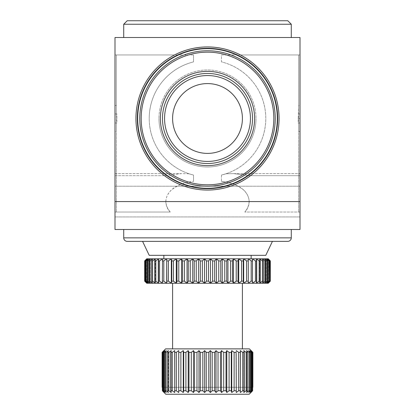 <?xml version="1.0" encoding="UTF-8"?>
<svg xmlns="http://www.w3.org/2000/svg" width="415" height="415" viewBox="0 0 415 415"><rect width="100%" height="100%" fill="white"/><g stroke="black" fill="none" stroke-linecap="round" stroke-linejoin="round"><path stroke-width="0.31" stroke-dasharray="2.08 1.56" d="M287.787 241.359L127.213 241.359M242.407 118.488A34.907 34.907 0 0 0 207.5 83.581A34.907 34.907 0 0 0 172.593 118.488A34.907 34.907 0 0 0 207.5 153.394A34.907 34.907 0 0 0 242.407 118.488M164.563 118.488A42.937 42.937 0 0 1 207.5 75.551A42.937 42.937 0 0 1 250.437 118.488A42.937 42.937 0 0 0 207.5 75.551A42.937 42.937 0 0 0 164.563 118.488A42.937 42.937 0 0 0 207.5 161.425A42.937 42.937 0 0 0 250.437 118.488A42.937 42.937 0 0 1 207.5 161.425A42.937 42.937 0 0 1 164.563 118.488A42.937 42.937 0 0 0 207.5 161.425A42.937 42.937 0 0 0 250.437 118.488A42.937 42.937 0 0 0 207.5 75.551A42.937 42.937 0 0 0 164.563 118.488A42.937 42.937 0 0 1 207.5 75.551A42.937 42.937 0 0 1 250.437 118.488M254.623 118.488A47.123 47.123 0 0 1 207.5 165.611A47.123 47.123 0 0 1 160.377 118.488A47.123 47.123 0 0 1 207.5 71.364A47.123 47.123 0 0 1 254.623 118.488M273.822 118.488A66.322 66.322 0 0 1 207.5 184.81A66.322 66.322 0 0 1 141.178 118.488A66.322 66.322 0 0 0 207.5 184.81A66.322 66.322 0 0 0 273.822 118.488A66.322 66.322 0 0 1 207.5 184.81A66.322 66.322 0 0 1 141.178 118.488A66.322 66.322 0 0 1 207.5 52.166A66.322 66.322 0 0 1 273.822 118.488A66.322 66.322 0 0 0 207.5 52.166A66.322 66.322 0 0 0 141.178 118.488A66.322 66.322 0 0 1 207.5 52.166A66.322 66.322 0 0 1 273.822 118.488M158.981 118.488A48.519 48.519 0 0 0 207.5 167.006A48.519 48.519 0 0 0 256.019 118.488A48.519 48.519 0 0 1 207.5 167.006A48.519 48.519 0 0 1 158.981 118.488A48.519 48.519 0 0 0 207.5 167.006A48.519 48.519 0 0 0 256.019 118.488A48.519 48.519 0 0 1 207.5 167.006A48.519 48.519 0 0 1 158.981 118.488A48.519 48.519 0 0 1 207.5 69.969A48.519 48.519 0 0 1 256.019 118.488A48.519 48.519 0 0 0 207.5 69.969A48.519 48.519 0 0 0 158.981 118.488A48.519 48.519 0 0 1 207.5 69.969A48.519 48.519 0 0 1 256.019 118.488A48.519 48.519 0 0 0 207.5 69.969A48.519 48.519 0 0 0 158.981 118.488M275.218 118.488A67.718 67.718 0 0 1 207.5 186.205A67.718 67.718 0 0 1 139.782 118.488A67.718 67.718 0 0 1 207.5 50.77A67.718 67.718 0 0 1 275.218 118.488M277.313 118.488A69.813 69.813 0 0 1 207.5 188.301A69.813 69.813 0 0 1 137.687 118.488A69.813 69.813 0 0 0 207.5 188.301A69.813 69.813 0 0 0 277.313 118.488A69.813 69.813 0 0 1 207.5 188.301A69.813 69.813 0 0 1 137.687 118.488A69.813 69.813 0 0 1 207.5 48.674A69.813 69.813 0 0 1 277.313 118.488A69.813 69.813 0 0 0 207.5 48.674A69.813 69.813 0 0 0 137.687 118.488A69.813 69.813 0 0 1 207.5 48.674A69.813 69.813 0 0 1 277.313 118.488M277.661 118.488A70.161 70.161 0 0 1 207.5 188.649A70.161 70.161 0 0 1 137.339 118.488A70.161 70.161 0 0 1 207.5 48.327A70.161 70.161 0 0 1 277.661 118.488M279.056 118.488A71.556 71.556 0 0 1 207.5 190.049A71.556 71.556 0 0 1 174.57 54.956L193.535 54.956L193.535 61.892A58.292 58.292 0 0 0 149.208 118.488A58.292 58.292 0 0 1 193.535 61.892C167.769 68.293 149.322 91.181 149.208 118.488C149.338 91.29 167.686 68.278 193.535 61.892L193.535 54.956L116.392 54.956L174.57 54.956A71.556 71.556 0 0 0 164.49 175.68L114.997 175.68L114.997 173.641L114.997 201.566L114.997 37.506L300.004 37.506L300.004 216.926L300.004 173.641L300.004 201.566L114.997 201.566L114.997 216.926L114.997 54.956L114.997 175.68L164.49 175.68A71.556 71.556 0 0 1 207.5 46.931A71.556 71.556 0 0 1 279.056 118.488A71.556 71.556 0 0 1 207.5 190.049A71.556 71.556 0 0 1 135.944 118.488A71.556 71.556 0 0 1 207.5 46.931A71.556 71.556 0 0 1 279.056 118.488A71.556 71.556 0 0 0 240.43 54.956L300.004 54.956L300.004 175.68L300.004 173.641L300.004 175.68L250.51 175.68L233.764 173.636L225.962 173.781L221.465 175.083L225.962 173.781L233.764 173.641L250.51 175.68L300.004 175.68L300.004 54.956L240.43 54.956A71.556 71.556 0 0 1 250.51 175.68A71.556 71.556 0 0 0 279.056 118.488M165.782 201.566C166.846 187.533 181.869 183.062 193.535 181.376L193.535 175.083L189.038 173.781L193.535 175.083L193.535 181.376C185.121 182.18 177.698 185.08 171.26 190.075C164.475 197.068 164.132 204.388 170.228 212.039L114.997 212.039L170.228 212.039C167.427 209.186 165.943 205.695 165.782 201.566M189.038 173.781L181.236 173.641L164.49 175.68L181.236 173.636L189.038 173.781A58.292 58.292 0 0 1 149.208 118.488C149.338 145.686 167.686 168.703 193.535 175.083L193.535 181.376L193.535 175.083C167.769 168.682 149.322 145.8 149.208 118.488A58.292 58.292 0 0 0 189.038 173.781M291.278 37.506L123.722 37.506L291.278 37.506M221.465 181.376C233.054 183.046 248.16 187.513 249.218 201.566C249.057 205.705 247.573 209.196 244.772 212.039C250.868 204.413 250.53 197.099 243.75 190.091C237.359 185.106 229.931 182.201 221.465 181.376L221.465 175.083C247.21 168.687 265.647 145.841 265.792 118.56C265.699 91.331 247.34 68.283 221.465 61.892A58.292 58.292 0 0 1 225.962 173.781A58.292 58.292 0 0 0 221.465 61.892L221.465 54.956L298.608 54.956L221.465 54.956L221.465 61.892C247.21 68.288 265.647 91.134 265.792 118.415C265.699 145.644 247.34 168.698 221.465 175.083L221.465 181.376M142.573 241.359L272.427 241.359L142.573 241.359M163.868 255.324L251.132 255.324L163.868 255.324M268.235 258.815L146.837 258.815L146.837 283.248L144.876 281.152L144.876 260.905L146.837 258.815L146.765 283.248M270.326 260.905L270.326 281.152M144.669 281.152L144.674 260.905M172.593 348.87L242.407 348.87L172.593 348.87M252.88 387.268L252.88 352.361M300.004 201.566L300.004 229.49L114.997 229.49L114.997 201.566M291.278 229.49L123.722 229.49M114.997 54.956L174.57 54.956L114.997 54.956M123.722 24.241L291.278 24.241M300.004 212.039L244.772 212.039L300.004 212.039M116.392 212.039L116.392 123.027L116.864 123.027L116.864 113.949L116.392 113.949L116.392 54.956L116.392 117.756L116.864 118.488L116.392 119.219L116.392 212.039M193.535 54.956L193.535 61.892L193.535 54.956M116.864 123.027L114.997 123.027L114.997 113.949L116.392 113.949L116.392 105.467L116.392 117.756M116.392 119.219L116.392 131.508L116.392 123.027L114.997 123.027L114.997 131.508L116.392 131.508M127.213 20.75L287.787 20.75M298.136 123.027L298.608 123.027L298.608 212.039L298.608 119.219L298.136 118.488L298.608 117.756L298.608 54.956L298.608 113.949L300.004 113.949L300.004 123.027L298.136 123.027L298.608 105.467L300.004 105.467L300.004 113.949L298.136 113.949M298.608 117.756L298.608 105.467M298.608 131.508L300.004 131.508L300.004 123.027L298.608 123.027L298.608 131.508L298.608 119.219M116.392 105.467L114.997 105.467L114.997 113.949L116.864 113.949M114.997 105.467L114.997 118.488L116.864 118.488M114.997 118.488L114.997 131.508M298.136 118.488L300.004 118.488L300.004 105.467M300.004 131.508L300.004 118.488M265.792 255.324L149.208 255.324M251.132 258.815L163.868 258.815M268.163 258.815L268.163 283.248L268.163 258.815L270.124 260.905L270.124 281.152L268.163 283.248L267.582 283.248L267.582 258.815L267.582 283.248L269.921 281.152L269.921 260.905L267.582 258.815L269.314 260.905L269.314 281.152L267.582 283.248L266.42 283.248L266.42 258.815L266.42 283.248L268.915 281.152L268.915 260.905L266.42 258.815L267.914 260.905L267.914 281.152L266.42 283.248L264.687 283.248L264.687 258.815L264.687 283.248L267.322 281.152L267.322 260.905L264.687 258.815L265.932 260.905L265.932 281.152L264.687 283.248L262.404 283.248L262.404 258.815L262.404 283.248L265.149 281.152L265.149 260.905L262.404 258.815L263.39 260.905L263.39 281.152L262.404 283.248L259.598 283.248L259.598 258.815L259.598 283.248L262.425 281.152L262.425 260.905L259.598 258.815L260.304 260.905L260.304 281.152L259.598 283.248L256.283 283.248L256.283 258.815L256.283 283.248L259.168 281.152L259.168 260.905L256.283 258.815L256.714 260.905L256.714 281.152L256.283 283.248L252.502 283.248L252.502 258.815L252.502 283.248L255.412 281.152L255.412 260.905L252.502 258.815L252.502 283.248L248.289 283.248L251.2 281.152L251.2 260.905L248.289 258.815L248.289 283.248L243.683 283.248L246.562 281.152L246.562 260.905L243.683 258.815L243.252 260.905L243.252 281.152L243.683 283.248L238.724 283.248L241.551 281.152L241.551 260.905L238.724 258.815L238.018 260.905L238.018 281.152L238.724 283.248L233.469 283.248L236.213 281.152L236.213 260.905L233.469 258.815L232.488 260.905L232.488 281.152L233.469 283.248L227.96 283.248L230.595 281.152L230.595 260.905L227.96 258.815L226.715 260.905L226.715 281.152L227.96 283.248L222.258 283.248L224.759 281.152L224.759 260.905L222.258 258.815L220.759 260.905L220.759 281.152L222.258 283.248L216.412 283.248L218.752 281.152L218.752 260.905L216.412 258.815L214.674 260.905L214.674 281.152L216.412 283.248L210.483 283.248L212.641 281.152L212.641 260.905L210.483 258.815L208.522 260.905L208.522 281.152L210.483 283.248L204.517 283.248L206.478 281.152L206.478 260.905L204.517 258.815L202.359 260.905L202.359 281.152L204.517 283.248L198.588 283.248L200.326 281.152L200.326 260.905L198.588 258.815L196.248 260.905L196.248 281.152L198.588 283.248L192.742 283.248L194.241 281.152L194.241 260.905L192.742 258.815L190.241 260.905L190.241 281.152L192.742 283.248L187.041 283.248L188.286 281.152L188.286 260.905L187.041 258.815L184.405 260.905L184.405 281.152L187.041 283.248L181.531 283.248L182.512 281.152L182.512 260.905L181.531 258.815L178.787 260.905L178.787 281.152L181.531 283.248L176.276 283.248L176.982 281.152L176.982 260.905L176.276 258.815L173.449 260.905L173.449 281.152L176.276 283.248L171.317 283.248L171.748 281.152L171.748 260.905L171.317 258.815L168.438 260.905L168.438 281.152L171.317 283.248L166.711 283.248L166.711 258.815L163.8 260.905L163.8 281.152L166.711 283.248L162.498 283.248L162.498 258.815L162.498 283.248L162.498 258.815L159.588 260.905L159.588 281.152L162.498 283.248L158.717 283.248L158.717 258.815L158.717 283.248L158.286 281.152L158.286 260.905L158.717 258.815L155.833 260.905L155.833 281.152L158.717 283.248L155.402 283.248L155.402 258.815L155.402 283.248L154.696 281.152L154.696 260.905L155.402 258.815L152.575 260.905L152.575 281.152L155.402 283.248L152.596 283.248L152.596 258.815L152.596 283.248L151.61 281.152L151.61 260.905L152.596 258.815L149.851 260.905L149.851 281.152L152.596 283.248L150.313 283.248L150.313 258.815L150.313 283.248L149.068 281.152L149.068 260.905L150.313 258.815L147.678 260.905L147.678 281.152L150.313 283.248L148.58 283.248L148.58 258.815L148.58 283.248L147.086 281.152L147.086 260.905L148.58 258.815L146.085 260.905L146.085 281.152L148.58 283.248L147.418 283.248L147.418 258.815L147.418 283.248L145.686 281.152L145.686 260.905L147.418 258.815L145.079 260.905L145.079 281.152L147.418 283.248L146.837 283.248M145.686 260.905L146.085 260.905M147.086 260.905L147.678 260.905M149.068 260.905L149.851 260.905M151.61 260.905L152.575 260.905M154.696 260.905L155.833 260.905M158.286 260.905L159.588 260.905M162.353 260.905L163.8 260.905M166.856 260.905L168.438 260.905M171.748 260.905L173.449 260.905M176.982 260.905L178.787 260.905M182.512 260.905L184.405 260.905M188.286 260.905L190.241 260.905M194.241 260.905L196.248 260.905M200.326 260.905L202.359 260.905M206.478 260.905L208.522 260.905M212.641 260.905L214.674 260.905M218.752 260.905L220.759 260.905M224.759 260.905L226.715 260.905M230.595 260.905L232.488 260.905M236.213 260.905L238.018 260.905M241.551 260.905L243.252 260.905M246.562 260.905L248.144 260.905M251.2 260.905L252.647 260.905M255.412 260.905L256.714 260.905M259.168 260.905L260.304 260.905M262.425 260.905L263.39 260.905M265.149 260.905L265.932 260.905M267.322 260.905L267.914 260.905M268.915 260.905L269.314 260.905M242.407 283.248L172.593 283.248M269.314 281.152L268.915 281.152M267.914 281.152L267.322 281.152M265.932 281.152L265.149 281.152M263.39 281.152L262.425 281.152M260.304 281.152L259.168 281.152M256.714 281.152L255.412 281.152M252.647 281.152L251.2 281.152M248.144 281.152L246.562 281.152M243.252 281.152L241.551 281.152M238.018 281.152L236.213 281.152M232.488 281.152L230.595 281.152M226.715 281.152L224.759 281.152M220.759 281.152L218.752 281.152M214.674 281.152L212.641 281.152M208.522 281.152L206.478 281.152M202.359 281.152L200.326 281.152M196.248 281.152L194.241 281.152M190.241 281.152L188.286 281.152M184.405 281.152L182.512 281.152M178.787 281.152L176.982 281.152M173.449 281.152L171.748 281.152M168.438 281.152L166.856 281.152M163.8 281.152L162.353 281.152M159.588 281.152L158.286 281.152M155.833 281.152L154.696 281.152M152.575 281.152L151.61 281.152M149.851 281.152L149.068 281.152M147.678 281.152L147.086 281.152M146.085 281.152L145.686 281.152M249.389 348.87L165.611 348.87M252.86 352.361L251.039 350.618L252.636 352.361L252.636 390.759L252.211 391.231L252.211 387.268L251.039 387.268L252.636 387.268M252.31 352.361L250.297 350.618L250.297 392.507L252.31 390.759L252.31 352.361L252.636 352.361M250.297 350.618L251.64 352.361L251.64 390.759L250.297 392.507L250.297 350.618M250.992 352.361L248.818 350.618L248.818 392.507L250.992 390.759L250.992 352.361L251.64 352.361M248.818 350.618L249.887 352.361L249.887 390.759L248.818 392.507L248.818 350.618M248.927 352.361L246.635 350.618L246.635 392.507L248.927 390.759L248.927 352.361L249.887 352.361M246.635 350.618L247.413 352.361L247.413 390.759L246.635 392.507L246.635 350.618M246.157 352.361L243.781 350.618L243.781 392.507L246.157 390.759L246.157 352.361L247.413 352.361M243.781 350.618L244.253 352.361L244.253 390.759L243.781 392.507L243.781 350.618M242.723 352.361L240.306 350.618L240.306 392.507L242.723 390.759L242.723 352.361L244.253 352.361M240.306 350.618L240.306 392.507L240.306 350.618M238.687 352.361L236.27 350.618L236.109 352.361L236.27 392.507L238.687 390.759L238.687 352.361L240.461 352.361M234.117 352.361L231.741 350.618L231.269 352.361L231.269 390.759L231.741 392.507L234.117 390.759L234.117 352.361L236.109 352.361M229.09 352.361L226.798 350.618L226.019 352.361L226.019 390.759L226.798 392.507L229.09 390.759L229.09 352.361L231.269 352.361M223.701 352.361L221.527 350.618L220.453 352.361L220.453 390.759L221.527 392.507L223.701 390.759L223.701 352.361L226.019 352.361M218.025 352.361L216.013 350.618L214.664 352.361L214.664 390.759L216.013 392.507L218.025 390.759L218.025 352.361L220.453 352.361M212.174 352.361L210.353 350.618L208.755 352.361L208.755 390.759L210.353 392.507L212.174 390.759L212.174 352.361L214.664 352.361M206.245 352.361L204.647 350.618L202.826 352.361L202.826 390.759L204.647 392.507L206.245 390.759L206.245 352.361L208.755 352.361M200.336 352.361L198.987 350.618L196.975 352.361L196.975 390.759L198.987 392.507L200.336 390.759L200.336 352.361L202.826 352.361M194.547 352.361L193.473 350.618L191.299 352.361L191.299 390.759L193.473 392.507L194.547 390.759L194.547 352.361L196.975 352.361M188.981 352.361L188.203 350.618L185.91 352.361L185.91 390.759L188.203 392.507L188.981 390.759L188.981 352.361L191.299 352.361M183.731 352.361L183.259 350.618L180.883 352.361L180.883 390.759L183.259 392.507L183.731 390.759L183.731 352.361L185.91 352.361M178.891 352.361L178.73 350.618L176.313 352.361L176.313 390.759L178.73 392.507L178.891 352.361L180.883 352.361M174.539 352.361L174.694 392.507L174.539 352.361L176.313 352.361M170.747 352.361L171.219 350.618L171.219 392.507L170.747 390.759L170.747 352.361L172.277 352.361L172.277 390.759L174.694 392.507L174.694 350.618M167.587 352.361L168.366 350.618L168.366 392.507L167.587 390.759L167.587 352.361L168.843 352.361L168.843 390.759L171.219 392.507L171.219 350.618M166.182 352.278L166.073 390.759L168.366 392.507L168.366 350.618M165.113 352.361L166.182 350.618L166.182 392.507L165.113 390.759L165.113 352.361L166.073 352.361M164.703 351.796L164.008 352.361L164.008 390.759L166.182 392.507L166.182 350.618M163.36 352.361L164.703 350.618L164.703 392.507L163.36 390.759L163.36 352.361L164.008 352.361M163.961 351.256L162.69 352.361L162.69 390.759L164.703 392.507L164.703 350.618M162.364 387.268L163.961 387.268L162.789 387.268L162.789 391.231L162.364 390.759L162.364 352.361L162.69 352.361M162.364 352.361L163.961 350.618L162.141 352.361L162.12 387.268M162.789 391.231L162.789 387.268L163.961 387.268L163.961 350.618L163.961 387.268L162.141 387.268M162.364 390.759L162.69 390.759M163.36 390.759L164.008 390.759M165.113 390.759L166.073 390.759M167.587 390.759L168.843 390.759M166.711 283.248L166.711 258.815M170.747 390.759L172.277 390.759M171.317 283.248L171.317 258.815M174.539 390.759L176.313 390.759M178.73 392.507L178.73 350.618M176.276 283.248L176.276 258.815M178.891 390.759L180.883 390.759M183.259 392.507L183.259 350.618M181.531 283.248L181.531 258.815M183.731 390.759L185.91 390.759M188.203 392.507L188.203 350.618M187.041 283.248L187.041 258.815M188.981 390.759L191.299 390.759M193.473 392.507L193.473 350.618M192.742 283.248L192.742 258.815M194.547 390.759L196.975 390.759M198.987 392.507L198.987 350.618M198.588 283.248L198.588 258.815M200.336 390.759L202.826 390.759M204.647 392.507L204.647 350.618M204.517 283.248L204.517 258.815M206.245 390.759L208.755 390.759M210.353 392.507L210.353 350.618M210.483 283.248L210.483 258.815M212.174 390.759L214.664 390.759M216.013 392.507L216.013 350.618M216.412 283.248L216.412 258.815M218.025 390.759L220.453 390.759M221.527 392.507L221.527 350.618M222.258 283.248L222.258 258.815M223.701 390.759L226.019 390.759M226.798 392.507L226.798 350.618M227.96 283.248L227.96 258.815M229.09 390.759L231.269 390.759M231.741 392.507L231.741 350.618M233.469 283.248L233.469 258.815M234.117 390.759L236.109 390.759M236.27 392.507L236.27 350.618M238.724 283.248L238.724 258.815M238.687 390.759L240.461 390.759M243.683 283.248L243.683 258.815M242.723 390.759L244.253 390.759M248.289 283.248L248.289 258.815M246.157 390.759L247.413 390.759M248.927 390.759L249.887 390.759M252.86 387.268L251.039 387.268L251.039 350.618L251.039 387.268L252.211 387.268L252.211 391.231M250.992 390.759L251.64 390.759M252.636 390.759L252.31 390.759M249.176 394.25L165.824 394.25M162.789 387.268L252.211 387.268L162.789 387.268M291.278 237.868L123.722 237.868M162.472 118.488A45.028 45.028 0 0 0 207.5 163.515A45.028 45.028 0 0 0 252.528 118.488A45.028 45.028 0 0 0 207.5 73.46A45.028 45.028 0 0 0 162.472 118.488M114.997 186.205L300.004 186.205L114.997 186.205M114.997 173.641L181.236 173.641L114.997 173.641M233.764 173.641L300.004 173.641L233.764 173.641M114.997 216.926L300.004 216.926L114.997 216.926"/><path stroke-width="0.62" d="M127.213 241.359A3.491 3.491 0 0 1 123.722 237.868L291.278 237.868A3.491 3.491 0 0 1 287.787 241.359L127.213 241.359M172.593 118.488A34.907 34.907 0 0 1 207.5 83.581A34.907 34.907 0 0 1 242.407 118.488A34.907 34.907 0 0 1 207.5 153.394A34.907 34.907 0 0 1 172.593 118.488M250.437 118.488A42.937 42.937 0 0 1 207.5 161.425A42.937 42.937 0 0 1 164.563 118.488A42.937 42.937 0 0 1 207.5 75.551A42.937 42.937 0 0 1 250.437 118.488A42.937 42.937 0 0 0 207.5 75.551A42.937 42.937 0 0 0 164.563 118.488M160.377 118.488A47.123 47.123 0 0 0 207.5 165.611A47.123 47.123 0 0 0 254.623 118.488A47.123 47.123 0 0 0 207.5 71.364A47.123 47.123 0 0 0 160.377 118.488M141.178 118.488A66.322 66.322 0 0 0 207.5 184.81A66.322 66.322 0 0 0 273.822 118.488A66.322 66.322 0 0 0 207.5 52.166A66.322 66.322 0 0 0 141.178 118.488M139.782 118.488A67.718 67.718 0 0 0 207.5 186.205A67.718 67.718 0 0 0 275.218 118.488A67.718 67.718 0 0 0 207.5 50.77A67.718 67.718 0 0 0 139.782 118.488M137.687 118.488A69.813 69.813 0 0 0 207.5 188.301A69.813 69.813 0 0 0 277.313 118.488A69.813 69.813 0 0 0 207.5 48.674A69.813 69.813 0 0 0 137.687 118.488M137.339 118.488A70.161 70.161 0 0 0 207.5 188.649A70.161 70.161 0 0 0 277.661 118.488A70.161 70.161 0 0 0 207.5 48.327A70.161 70.161 0 0 0 137.339 118.488M135.944 118.488A71.556 71.556 0 0 0 207.5 190.049A71.556 71.556 0 0 0 279.056 118.488A71.556 71.556 0 0 0 207.5 46.931A71.556 71.556 0 0 0 135.944 118.488A71.556 71.556 0 0 0 207.5 190.049A71.556 71.556 0 0 0 279.056 118.488A71.556 71.556 0 0 0 207.5 46.931A71.556 71.556 0 0 0 135.944 118.488M123.722 24.241L127.213 20.75L287.787 20.75L291.278 24.241L123.722 24.241L123.722 37.506M291.278 24.241L291.278 37.506M123.722 237.868L123.722 229.49L291.278 229.49L291.278 237.868M142.573 241.359L149.208 255.324L265.792 255.324L272.427 241.359M163.868 255.324L163.868 258.815L251.132 258.815L251.132 255.324M268.235 258.815L270.331 260.905L268.235 258.815M146.765 283.248L144.669 281.152L146.765 283.248M172.593 348.87L172.593 283.248L242.407 283.248L242.407 348.87M162.12 352.361L162.12 387.268L162.12 352.361L165.611 348.87L249.389 348.87L252.88 352.361L252.86 387.268L252.88 352.361M162.141 352.361L163.961 350.618L162.364 352.361L164.703 350.618L163.36 352.361L163.36 390.759L164.703 392.507L162.364 390.759L165.824 394.25L162.789 391.231M164.008 352.361L166.182 350.618L165.113 352.361L165.113 390.759L166.182 392.507L164.008 390.759L164.008 352.361L163.36 352.361M168.366 350.618L167.587 352.361L167.587 390.759L168.366 392.507L166.073 390.759L166.073 352.361L168.366 350.618L166.073 352.361L165.113 352.361M171.219 350.618L170.747 352.361L170.747 390.759L171.219 392.507L168.843 390.759L168.843 352.361L171.219 350.618L168.843 352.361L167.587 352.361M174.694 350.618L174.694 392.507L172.277 390.759L172.277 352.361L174.694 350.618L172.277 352.361L170.747 352.361M176.313 352.361L178.73 350.618L178.73 392.507L176.313 390.759L176.313 352.361L174.539 352.361M178.73 350.618L178.73 392.507M180.883 352.361L183.259 350.618L183.259 392.507L180.883 390.759L180.883 352.361L178.891 352.361M183.259 350.618L183.731 352.361L183.731 390.759L183.259 392.507M185.91 352.361L188.203 350.618L188.203 392.507L185.91 390.759L185.91 352.361L183.731 352.361M188.203 350.618L188.981 352.361L188.981 390.759L188.203 392.507M191.299 352.361L193.473 350.618L193.473 392.507L191.299 390.759L191.299 352.361L188.981 352.361M193.473 350.618L194.547 352.361L194.547 390.759L193.473 392.507M196.975 352.361L198.987 350.618L198.987 392.507L196.975 390.759L196.975 352.361L194.547 352.361M198.987 350.618L200.336 352.361L200.336 390.759L198.987 392.507M202.826 352.361L204.647 350.618L204.647 392.507L202.826 390.759L202.826 352.361L200.336 352.361M204.647 350.618L206.245 352.361L206.245 390.759L204.647 392.507M208.755 352.361L210.353 350.618L210.353 392.507L208.755 390.759L208.755 352.361L206.245 352.361M210.353 350.618L212.174 352.361L212.174 390.759L210.353 392.507M214.664 352.361L216.013 350.618L216.013 392.507L214.664 390.759L214.664 352.361L212.174 352.361M216.013 350.618L218.025 352.361L218.025 390.759L216.013 392.507M220.453 352.361L221.527 350.618L221.527 392.507L220.453 390.759L220.453 352.361L218.025 352.361M221.527 350.618L223.701 352.361L223.701 390.759L221.527 392.507M226.019 352.361L226.798 350.618L226.798 392.507L226.019 390.759L226.019 352.361L223.701 352.361M226.798 350.618L229.09 352.361L229.09 390.759L226.798 392.507M231.269 352.361L231.741 350.618L231.741 392.507L231.269 390.759L231.269 352.361L229.09 352.361M231.741 350.618L234.117 352.361L234.117 390.759L231.741 392.507M236.109 352.361L236.27 392.507L236.109 352.361L234.117 352.361M236.27 350.618L238.687 352.361L238.687 390.759L236.27 392.507M240.461 352.361L240.306 350.618L242.723 352.361L242.723 390.759L240.306 392.507L240.461 352.361L238.687 352.361M244.253 352.361L243.781 350.618L246.157 352.361L246.157 390.759L243.781 392.507L244.253 390.759L244.253 352.361L242.723 352.361M247.413 352.361L246.635 350.618L248.927 352.361L248.927 390.759L246.635 392.507L247.413 390.759L247.413 352.361L246.157 352.361M249.887 352.361L248.818 350.618L250.992 352.361L250.992 390.759L248.818 392.507L249.887 390.759L249.887 352.361L248.927 352.361M251.64 352.361L250.297 350.618L252.31 352.361L252.31 390.759L250.297 392.507L251.64 390.759L251.64 352.361L250.992 352.361M252.211 391.231L249.176 394.25L252.636 390.759L252.636 352.361L252.31 352.361M252.636 352.361L251.039 350.618L252.86 352.361M270.331 260.905L270.331 281.152L268.235 283.248L146.837 283.248L144.669 281.152L144.674 260.905L146.765 258.815L268.163 258.815L270.326 260.905L270.326 281.152L268.163 283.248L270.124 281.152L270.124 260.905L268.163 258.815M114.997 37.506L114.997 229.49L300.004 229.49L300.004 37.506L114.997 37.506M269.921 281.152L267.582 283.248L269.314 281.152L269.314 260.905L267.582 258.815L269.921 260.905L270.124 281.152M268.915 281.152L266.42 283.248L267.914 281.152L267.914 260.905L266.42 258.815L268.915 260.905L268.915 281.152L269.314 281.152M269.314 260.905L268.915 260.905M267.322 281.152L264.687 283.248L265.932 281.152L265.932 260.905L264.687 258.815L267.322 260.905L267.322 281.152L267.914 281.152M267.914 260.905L267.322 260.905M265.149 281.152L262.404 283.248L263.39 281.152L263.39 260.905L262.404 258.815L265.149 260.905L265.149 281.152L265.932 281.152M265.932 260.905L265.149 260.905M262.425 281.152L259.598 283.248L260.304 281.152L260.304 260.905L259.598 258.815L262.425 260.905L262.425 281.152L263.39 281.152M263.39 260.905L262.425 260.905M259.168 281.152L256.283 283.248L256.714 281.152L256.714 260.905L256.283 258.815L259.168 260.905L259.168 281.152L260.304 281.152M260.304 260.905L259.168 260.905M255.412 281.152L252.502 283.248L252.502 258.815L255.412 260.905L255.412 281.152L256.714 281.152M256.714 260.905L255.412 260.905M251.2 281.152L248.289 283.248L248.289 258.815L251.2 260.905L251.2 281.152L252.647 281.152M252.647 260.905L251.2 260.905M246.562 281.152L243.683 283.248L243.252 281.152L243.252 260.905L243.683 258.815L246.562 260.905L246.562 281.152L248.144 281.152M248.144 260.905L246.562 260.905M241.551 281.152L238.724 283.248L238.018 281.152L238.018 260.905L238.724 258.815L241.551 260.905L241.551 281.152L243.252 281.152M243.252 260.905L241.551 260.905M236.213 281.152L233.469 283.248L232.488 281.152L232.488 260.905L233.469 258.815L236.213 260.905L236.213 281.152L238.018 281.152M238.018 260.905L236.213 260.905M230.595 281.152L227.96 283.248L226.715 281.152L226.715 260.905L227.96 258.815L230.595 260.905L230.595 281.152L232.488 281.152M232.488 260.905L230.595 260.905M224.759 281.152L222.258 283.248L220.759 281.152L220.759 260.905L222.258 258.815L224.759 260.905L224.759 281.152L226.715 281.152M226.715 260.905L224.759 260.905M218.752 281.152L216.412 283.248L214.674 281.152L214.674 260.905L216.412 258.815L218.752 260.905L218.752 281.152L220.759 281.152M220.759 260.905L218.752 260.905M212.641 281.152L210.483 283.248L208.522 281.152L208.522 260.905L210.483 258.815L212.641 260.905L212.641 281.152L214.674 281.152M214.674 260.905L212.641 260.905M206.478 281.152L204.517 283.248L202.359 281.152L202.359 260.905L204.517 258.815L206.478 260.905L206.478 281.152L208.522 281.152M208.522 260.905L206.478 260.905M200.326 281.152L198.588 283.248L196.248 281.152L196.248 260.905L198.588 258.815L200.326 260.905L200.326 281.152L202.359 281.152M202.359 260.905L200.326 260.905M194.241 281.152L192.742 283.248L190.241 281.152L190.241 260.905L192.742 258.815L194.241 260.905L194.241 281.152L196.248 281.152M196.248 260.905L194.241 260.905M188.286 281.152L187.041 283.248L184.405 281.152L184.405 260.905L187.041 258.815L188.286 260.905L188.286 281.152L190.241 281.152M190.241 260.905L188.286 260.905M182.512 281.152L181.531 283.248L178.787 281.152L178.787 260.905L181.531 258.815L182.512 260.905L182.512 281.152L184.405 281.152M184.405 260.905L182.512 260.905M176.982 281.152L176.276 283.248L173.449 281.152L173.449 260.905L176.276 258.815L176.982 260.905L176.982 281.152L178.787 281.152M178.787 260.905L176.982 260.905M171.748 281.152L171.317 283.248L168.438 281.152L168.438 260.905L171.317 258.815L171.748 260.905L171.748 281.152L173.449 281.152M173.449 260.905L171.748 260.905M166.856 281.152L166.711 283.248L163.8 281.152L163.8 260.905L166.711 258.815L166.856 281.152L168.438 281.152M168.438 260.905L166.856 260.905M162.353 281.152L162.498 283.248L159.588 281.152L159.588 260.905L162.498 258.815L162.353 281.152L163.8 281.152M163.8 260.905L162.353 260.905M158.286 281.152L158.717 283.248L155.833 281.152L155.833 260.905L158.717 258.815L158.286 260.905L158.286 281.152L159.588 281.152M159.588 260.905L158.286 260.905M154.696 281.152L155.402 283.248L152.575 281.152L152.575 260.905L155.402 258.815L154.696 260.905L154.696 281.152L155.833 281.152M155.833 260.905L154.696 260.905M151.61 281.152L152.596 283.248L149.851 281.152L149.851 260.905L152.596 258.815L151.61 260.905L151.61 281.152L152.575 281.152M152.575 260.905L151.61 260.905M149.068 281.152L150.313 283.248L147.678 281.152L147.678 260.905L150.313 258.815L149.068 260.905L149.068 281.152L149.851 281.152M149.851 260.905L149.068 260.905M147.086 281.152L148.58 283.248L146.085 281.152L146.085 260.905L148.58 258.815L147.086 260.905L147.086 281.152L147.678 281.152M147.678 260.905L147.086 260.905M145.686 281.152L147.418 283.248L145.079 281.152L145.079 260.905L147.418 258.815L145.686 260.905L145.686 281.152L146.085 281.152M146.085 260.905L145.686 260.905M146.765 258.815L144.669 260.905L146.837 258.815L144.876 260.905L144.876 281.152L146.837 283.248M166.182 350.618L164.703 351.796M164.703 350.618L163.961 351.256M162.364 352.361L162.364 390.759M162.69 390.759L162.69 352.361M164.008 390.759L163.36 390.759M166.073 390.759L165.113 390.759M168.843 390.759L167.587 390.759M172.277 390.759L170.747 390.759M176.313 390.759L174.539 390.759M180.883 390.759L178.891 390.759M185.91 390.759L183.731 390.759M166.711 258.815L166.711 283.248M191.299 390.759L188.981 390.759M171.317 258.815L171.317 283.248M196.975 390.759L194.547 390.759M176.276 258.815L176.276 283.248M202.826 390.759L200.336 390.759M181.531 258.815L181.531 283.248M208.755 390.759L206.245 390.759M187.041 258.815L187.041 283.248M214.664 390.759L212.174 390.759M192.742 258.815L192.742 283.248M220.453 390.759L218.025 390.759M198.588 258.815L198.588 283.248M226.019 390.759L223.701 390.759M204.517 258.815L204.517 283.248M231.269 390.759L229.09 390.759M210.483 258.815L210.483 283.248M236.109 390.759L234.117 390.759M216.412 258.815L216.412 283.248M240.461 390.759L238.687 390.759M222.258 258.815L222.258 283.248M244.253 390.759L242.723 390.759M227.96 258.815L227.96 283.248M247.413 390.759L246.157 390.759M233.469 258.815L233.469 283.248M249.887 390.759L248.927 390.759M238.724 258.815L238.724 283.248M251.64 390.759L250.992 390.759M243.683 258.815L243.683 283.248M252.636 390.759L252.31 390.759M248.289 258.815L248.289 283.248M249.176 394.25L165.824 394.25M252.528 118.488A45.028 45.028 0 0 1 207.5 163.515A45.028 45.028 0 0 1 162.472 118.488A45.028 45.028 0 0 1 207.5 73.46A45.028 45.028 0 0 1 252.528 118.488M114.997 201.566L300.004 201.566M144.669 260.905L144.669 281.152M268.235 283.248L270.331 281.152"/></g></svg>
